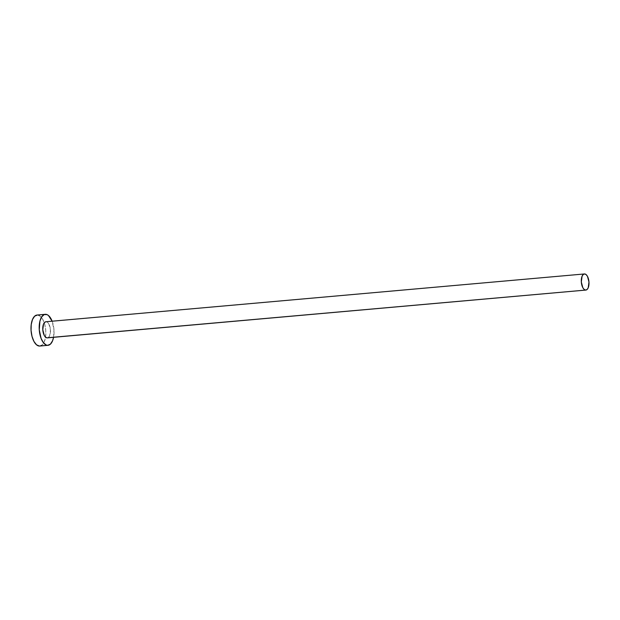 <?xml version="1.0" encoding="UTF-8"?>
<svg xmlns="http://www.w3.org/2000/svg" width="620" height="620" viewBox="0 0 620 620"><rect width="100%" height="100%" fill="white"/><g stroke="black" fill="none" stroke-linecap="round" stroke-linejoin="round"><path stroke-width="0.46" stroke-dasharray="3.1 2.33" d="M45.345 321.896L584.606 273.947L46.082 321.749L47.585 322.385L48.941 324.144L50.437 329.856L49.701 335.544L48.577 337.28L47.151 337.877M39.447 346.053L42.183 344.898L44.346 341.566L45.601 336.551L45.772 330.623L44.818 324.686L42.889 319.633L40.277 316.247L37.386 315.038A15.554 7.324 84.9 0 0 37.037 315.045L45.586 314.309L37.386 315.038A15.554 7.324 84.9 0 1 44.245 322.795A15.554 7.324 84.9 0 1 45.524 337.14A15.554 7.324 84.9 0 1 39.789 346.038M52.134 321.207A15.554 7.324 -95.1 0 1 53.568 337.319L53.971 329.894L52.134 321.207M47.508 337.846A8.091 3.813 84.9 0 0 50.414 329.476A8.091 3.813 84.9 0 0 46.082 321.749"/><path stroke-width="0.93" d="M47.887 337.729L585.683 290.075A8.091 3.813 -95.1 0 1 581.335 282.162A8.091 3.813 -95.1 0 1 584.428 273.955A8.091 3.813 -95.1 0 1 584.606 273.947A8.091 3.813 -95.1 0 1 588.954 281.868A8.091 3.813 -95.1 0 1 585.861 290.067A8.091 3.813 -95.1 0 1 585.683 290.075L47.151 337.877L45.648 337.249L44.291 335.49L42.788 329.77L43.532 324.082L44.655 322.346L46.082 321.749A8.091 3.813 84.9 0 0 45.903 321.757A8.091 3.813 84.9 0 0 42.803 329.964A8.091 3.813 84.9 0 0 47.151 337.877A8.091 3.813 84.9 0 0 47.329 337.869A8.091 3.813 84.9 0 0 47.508 337.846M45.237 314.317L37.037 315.045A15.554 7.324 84.9 0 0 31.085 330.824A15.554 7.324 84.9 0 0 39.447 346.053L47.647 345.325A15.554 7.324 -95.1 0 1 39.285 330.096A15.554 7.324 -95.1 0 1 45.237 314.317A15.554 7.324 -95.1 0 1 45.586 314.309A15.554 7.324 -95.1 0 1 52.134 321.207M37.386 315.038L34.65 316.185L32.488 319.517L31.225 324.531L31.062 330.46L32.015 336.404L33.945 341.45L36.549 344.836L39.447 346.053A15.554 7.324 84.9 0 0 39.789 346.038L47.988 345.309A15.554 7.324 -95.1 0 1 47.647 345.325L39.82 346.038M52.157 321.269L48.476 315.518L47.043 314.619L44.167 314.588L41.672 316.874L39.928 321.129L39.261 329.731L41.075 338.365L43.384 342.666L46.19 345.007L47.647 345.325L50.383 344.178L52.545 340.837L53.568 337.319A15.554 7.324 -95.1 0 1 47.988 345.309M585.683 290.075L587.101 289.478L588.225 287.75L588.969 282.053L587.473 276.342L586.117 274.583L584.606 273.947L583.188 274.544L582.064 276.28L581.32 281.968L582.816 287.688L584.179 289.447L585.683 290.075M45.903 321.757L584.428 273.955M47.329 337.869L585.861 290.067"/></g></svg>
